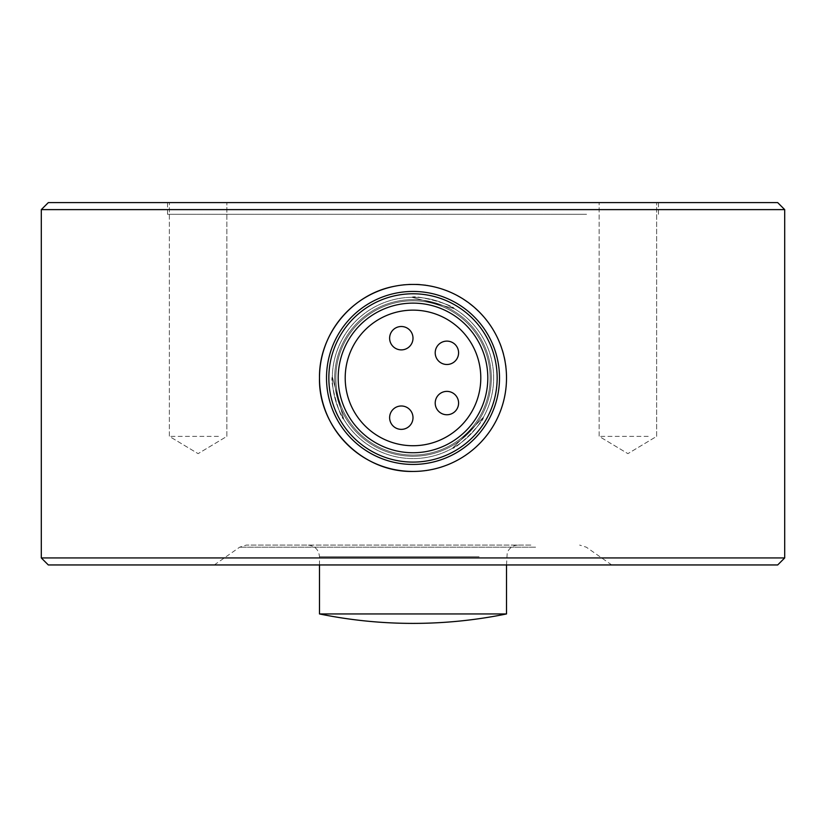 <?xml version="1.0" encoding="UTF-8"?>
<svg xmlns="http://www.w3.org/2000/svg" width="826" height="826" viewBox="0 0 826 826"><rect width="100%" height="100%" fill="white"/><g stroke="black" fill="none" stroke-linecap="round" stroke-linejoin="round"><path stroke-width="0.62" stroke-dasharray="4.13 3.1" d="M332.351 376.842L343.709 419.205L332.351 376.842C329.584 380.115 339.692 417.78 343.709 419.205L343.709 419.205C339.703 417.78 329.584 380.146 332.351 376.842M497.159 377.936A84.159 84.159 0 0 1 370.926 450.82A84.159 84.159 0 0 1 370.926 305.052A84.159 84.159 0 0 1 497.159 377.936M490.148 377.936A77.148 77.148 0 0 1 374.426 444.739A77.148 77.148 0 0 1 374.426 311.123A77.148 77.148 0 0 1 490.148 377.936A77.148 77.148 0 0 1 374.426 444.739A77.148 77.148 0 0 1 374.426 311.123A77.148 77.148 0 0 1 490.148 377.936A77.148 77.148 0 0 0 413 300.788A77.148 77.148 0 0 0 335.852 377.936A77.148 77.148 0 0 0 413 455.074A77.148 77.148 0 0 0 490.148 377.936A77.148 77.148 0 0 0 413 300.788A77.148 77.148 0 0 0 335.852 377.936A77.148 77.148 0 0 0 413 455.074A77.148 77.148 0 0 0 490.148 377.936M319.486 377.936A93.514 93.514 0 0 0 413 471.44A93.514 93.514 0 0 0 506.514 377.936A93.514 93.514 0 0 0 413 284.423A93.514 93.514 0 0 0 319.486 377.936A93.514 93.514 0 0 0 459.752 458.915A93.514 93.514 0 0 0 459.752 296.957A93.514 93.514 0 0 0 319.486 377.936M499.493 377.936A86.493 86.493 0 0 1 413 464.429A86.493 86.493 0 0 1 326.507 377.936A86.493 86.493 0 0 1 413 291.433A86.493 86.493 0 0 1 499.493 377.936M487.805 377.936A74.805 74.805 0 0 1 375.593 442.715A74.805 74.805 0 0 1 375.593 313.147A74.805 74.805 0 0 1 487.805 377.936M389.624 338.195A11.688 11.688 0 0 0 401.312 349.883A11.688 11.688 0 0 0 413 338.195A11.688 11.688 0 0 0 401.312 326.507A11.688 11.688 0 0 0 389.624 338.195M218.425 436.376L169.361 436.376L218.425 436.376M648.214 436.376L599.149 436.376L648.214 436.376M218.425 202.607L169.361 202.607L218.425 202.607M784.7 557.942L41.3 557.942M777.689 564.953L48.311 564.953M394.611 286.25C450.397 273.396 508.196 320.849 506.514 377.885C507.618 428.023 463.334 472.544 413 471.44M48.311 202.607L777.689 202.607M41.3 209.618L784.7 209.618M530.839 545.077L246.355 545.077L530.839 545.077M487.381 545.077L307.799 545.077L487.381 545.077M319.486 613.945L506.514 613.945M586.563 214.295L167.533 214.295L586.563 214.295M586.563 202.607L167.533 202.607L586.563 202.607M648.214 202.607L599.149 202.607L648.214 202.607M553.503 564.953L214.295 564.953L553.503 564.953M491.315 377.936A78.315 78.315 0 0 1 413 456.251A78.315 78.315 0 0 1 334.685 377.936A78.315 78.315 0 0 1 413 299.621A78.315 78.315 0 0 1 491.315 377.936M480.794 377.936A67.794 67.794 0 0 1 379.103 436.644A67.794 67.794 0 0 1 379.103 319.218A67.794 67.794 0 0 1 480.794 377.936M435.209 352.805A11.688 11.688 0 0 0 452.741 362.924A11.688 11.688 0 0 0 452.741 342.676A11.688 11.688 0 0 0 435.209 352.805M435.209 403.067A11.688 11.688 0 0 0 452.741 413.186A11.688 11.688 0 0 0 452.741 392.939A11.688 11.688 0 0 0 435.209 403.067M389.624 417.677A11.688 11.688 0 0 0 407.156 427.796A11.688 11.688 0 0 0 407.156 407.548A11.688 11.688 0 0 0 389.624 417.677M334.685 377.936A78.315 78.315 0 0 0 452.152 445.751A78.315 78.315 0 0 0 452.152 310.111A78.315 78.315 0 0 0 334.685 377.936M483.386 417.306L452.369 448.322L483.386 417.306C484.15 421.497 456.582 449.096 452.369 448.322L452.369 448.322C456.561 449.086 484.16 421.518 483.386 417.306M411.906 297.288L454.269 308.645L411.906 297.288C415.148 294.531 452.834 304.608 454.269 308.645L454.269 308.645C452.844 304.639 415.158 294.521 411.906 297.288M332.351 377.936A80.649 80.649 0 0 0 413 458.585A80.649 80.649 0 0 0 493.649 377.936A80.649 80.649 0 0 0 413 297.277A80.649 80.649 0 0 0 332.351 377.936A80.649 80.649 0 0 1 413 297.277A80.649 80.649 0 0 1 493.649 377.936A80.649 80.649 0 0 1 413 458.585A80.649 80.649 0 0 1 332.351 377.936M535.578 547.194L239.654 547.194L535.578 547.194M479.121 556.776L319.486 556.776L479.121 556.776M226.851 436.376L226.851 202.607L226.851 436.376L198.106 453.65L169.361 436.376L169.361 202.607L169.361 436.376L198.106 453.65L226.851 436.376M656.639 436.376L656.639 202.607L656.639 436.376L627.894 453.65L599.149 436.376L599.149 202.607L599.149 436.376L627.894 453.65L656.639 436.376M611.705 564.953L586.346 547.194L579.645 545.077M214.295 564.953L239.654 547.194L246.355 545.077M506.514 564.953L507.205 552.811C509.239 547.927 512.915 545.346 518.201 545.077M319.486 564.953L319.486 556.776C318.795 549.672 314.902 545.779 307.799 545.077M658.467 214.295L658.467 202.607M167.533 214.295L167.533 202.607"/><path stroke-width="1.24" d="M506.514 377.936A93.514 93.514 0 0 1 413 471.44A93.514 93.514 0 0 1 319.486 377.936A93.514 93.514 0 0 1 413 284.423A93.514 93.514 0 0 1 506.514 377.936M487.805 377.936A74.805 74.805 0 0 0 413 303.121A74.805 74.805 0 0 0 338.195 377.936A74.805 74.805 0 0 0 413 452.741A74.805 74.805 0 0 0 487.805 377.936M497.159 377.936A84.159 84.159 0 0 1 370.926 450.82A84.159 84.159 0 0 1 370.926 305.052A84.159 84.159 0 0 1 497.159 377.936M784.7 557.942L777.689 564.953L48.311 564.953L41.3 557.942L784.7 557.942L784.7 209.618L41.3 209.618L48.311 202.607L777.689 202.607L784.7 209.618M413 471.44C362.779 472.575 318.361 428.044 319.486 377.936C318.805 334.282 352.01 294.066 394.611 286.25M506.514 613.945L319.486 613.945A467.547 467.547 0 0 0 506.514 613.945L506.514 564.953M480.794 377.936A67.794 67.794 0 0 1 379.103 436.644A67.794 67.794 0 0 1 379.103 319.218A67.794 67.794 0 0 1 480.794 377.936M446.897 364.493A11.688 11.688 0 0 0 458.585 352.805A11.688 11.688 0 0 0 446.897 341.117A11.688 11.688 0 0 0 435.209 352.805A11.688 11.688 0 0 0 446.897 364.493M446.897 414.755A11.688 11.688 0 0 0 458.585 403.067A11.688 11.688 0 0 0 446.897 391.379A11.688 11.688 0 0 0 435.209 403.067A11.688 11.688 0 0 0 446.897 414.755M401.312 349.883A11.688 11.688 0 0 0 413 338.195A11.688 11.688 0 0 0 401.312 326.507A11.688 11.688 0 0 0 389.624 338.195A11.688 11.688 0 0 0 401.312 349.883A11.688 11.688 0 0 0 413 338.195A11.688 11.688 0 0 0 401.312 326.507A11.688 11.688 0 0 0 389.624 338.195A11.688 11.688 0 0 0 401.312 349.883M401.312 429.365A11.688 11.688 0 0 0 413 417.677A11.688 11.688 0 0 0 401.312 405.989A11.688 11.688 0 0 0 389.624 417.677A11.688 11.688 0 0 0 401.312 429.365M326.507 377.936A86.493 86.493 0 0 0 456.251 452.844A86.493 86.493 0 0 0 456.251 303.028A86.493 86.493 0 0 0 326.507 377.936M319.486 613.945L319.486 564.953M41.3 557.942L41.3 209.618"/></g></svg>
